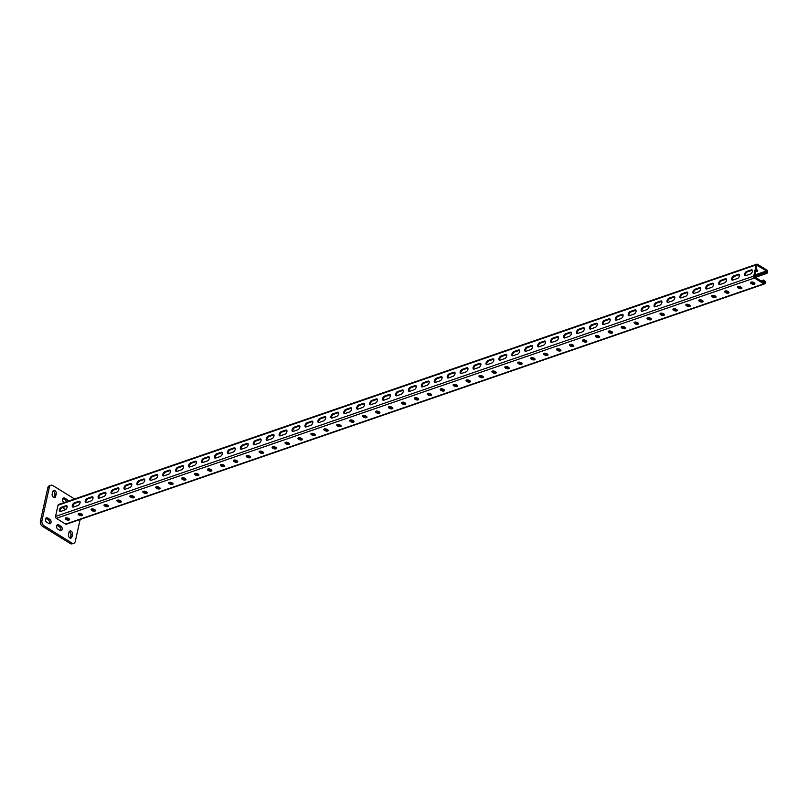 <?xml version="1.0" encoding="UTF-8"?>
<svg xmlns="http://www.w3.org/2000/svg" width="808" height="808" viewBox="0 0 808 808"><rect width="100%" height="100%" fill="white"/><g stroke="black" fill="none" stroke-linecap="round" stroke-linejoin="round"><path stroke-width="1.21" d="M69.751 537.896A2.414 1.707 71 0 0 71.003 538.088A2.414 1.707 71 0 0 71.952 536.876L72.508 534.371A2.414 1.707 71 0 0 71.912 531.836A2.414 1.707 71 0 0 69.983 531.008A2.414 1.707 71 0 0 69.033 532.22L68.478 534.724A2.414 1.707 71 0 0 69.751 537.896M70.124 538.077A2.414 1.707 71 0 0 70.397 537.411L70.953 534.906A2.414 1.707 71 0 0 69.306 531.553M53.449 497.334A2.414 1.707 71 0 0 54.702 497.536A2.414 1.707 71 0 0 55.651 496.324L56.206 493.809A2.414 1.707 71 0 0 55.611 491.274A2.414 1.707 71 0 0 53.681 490.446A2.414 1.707 71 0 0 52.732 491.658L52.177 494.173A2.414 1.707 71 0 0 53.449 497.334M53.823 497.516A2.414 1.707 71 0 0 54.096 496.859L54.651 494.344A2.414 1.707 71 0 0 53.005 490.991M74.568 498.99L52.894 485.568A3.868 2.737 71 0 0 50.894 485.265A3.868 2.737 71 0 0 49.369 487.194L41.955 520.675A3.868 2.737 71 0 0 43.985 525.745L71.791 542.966A3.868 2.737 71 0 0 73.791 543.279A3.868 2.737 71 0 0 75.306 541.34L80.154 519.473M81.184 514.847L81.396 513.898M43.985 525.745L42.44 526.281L70.235 543.501L71.791 542.966M49.369 487.194L47.824 487.729L40.4 521.21L41.955 520.675M60.327 530.583A2.414 1.707 71 0 0 59.327 526.745L57.247 525.452A2.414 1.707 71 0 0 56.863 525.271M49.207 523.695A2.414 1.707 71 0 0 48.207 519.857L46.127 518.564A2.414 1.707 71 0 0 45.743 518.393M66.498 501.768A2.414 1.707 71 0 0 65.266 499.96L63.175 498.677A2.414 1.707 71 0 0 62.802 498.496M73.791 543.279L72.235 543.804A3.868 2.737 -109 0 1 70.235 543.501M42.44 526.281A3.868 2.737 -109 0 1 40.4 521.21M47.824 487.729A3.868 2.737 -109 0 1 49.339 485.8L50.894 485.265M59.954 530.401A2.414 1.707 71 0 0 61.206 530.593A2.414 1.707 71 0 0 62.206 528.584A2.414 1.707 71 0 0 60.883 526.21L58.792 524.917A2.414 1.707 71 0 0 57.54 524.725A2.414 1.707 71 0 0 56.54 526.735A2.414 1.707 71 0 0 57.863 529.109L59.954 530.401M48.834 523.513A2.414 1.707 71 0 0 50.086 523.705A2.414 1.707 71 0 0 51.086 521.695A2.414 1.707 71 0 0 49.763 519.322L47.672 518.039A2.414 1.707 71 0 0 46.42 517.837A2.414 1.707 71 0 0 45.42 519.847A2.414 1.707 71 0 0 46.743 522.221L48.834 523.513M68.054 501.233A2.414 1.707 71 0 0 66.822 499.435L64.731 498.142A2.414 1.707 71 0 0 63.479 497.95A2.414 1.707 71 0 0 62.479 499.95A2.414 1.707 71 0 0 63.802 502.324L64.196 502.566M763.227 281.103L763.59 280.063L764.499 280.618A1.454 1.03 71 0 1 765.267 282.527L765.115 283.194A1.454 1.03 71 0 1 763.792 283.8L754.48 278.033A1.454 1.03 71 0 1 753.712 276.134L756.207 264.913A1.454 1.03 -109 0 1 757.52 264.307L766.832 270.074A1.454 1.03 -109 0 1 767.6 271.973L767.449 272.649A1.454 1.03 -109 0 1 766.135 273.256L765.226 272.7L765.408 271.862L766.57 272.458L766.651 270.912L756.894 265.347L754.409 276.558L763.974 282.962L764.307 281.457L763.409 280.901L761.702 281.558M68.599 519.302L69.417 519.019M81.578 514.797L82.345 514.575M94.506 510.353L95.283 510.121M107.434 505.899L108.211 505.667M120.362 501.445L121.139 501.223M133.3 497.001L134.067 496.769M146.228 492.547L146.995 492.325M159.156 488.103L159.923 487.87M172.084 483.649L172.851 483.416M185.012 479.195L185.779 478.972M625.352 327.644L624.453 327.947M612.424 332.088L611.525 332.401M599.496 336.542L598.597 336.855M586.568 340.996L585.669 341.299M573.64 345.44L572.741 345.753M560.702 349.894L559.803 350.197M547.774 354.338L546.875 354.651M534.846 358.792L533.947 359.106M521.918 363.246L521.019 363.549M508.99 367.691L508.091 368.004M496.061 372.145L495.163 372.448M483.134 376.589L482.235 376.902M470.206 381.043L469.307 381.356M457.267 385.497L456.379 385.8M444.339 389.941L443.441 390.254M431.411 394.395L430.512 394.698M418.483 398.839L417.584 399.152M405.555 403.293L404.656 403.606M392.627 407.747L391.729 408.05M379.699 412.191L378.8 412.504M366.771 416.645L365.873 416.948M353.833 421.089L352.945 421.402M340.905 425.543L340.006 425.856M327.977 429.997L327.078 430.3M315.049 434.441L314.15 434.755M302.121 438.896L301.222 439.199M289.193 443.339L288.294 443.653M276.265 447.794L275.366 448.097M263.337 452.238L262.438 452.551M250.409 456.692L249.51 457.005M237.471 461.146L236.572 461.449M224.543 465.59L223.644 465.903M211.615 470.044L210.716 470.347M198.687 474.488L197.788 474.801M637.532 323.452L638.31 323.22M650.46 318.998L651.238 318.766M663.388 314.544L664.166 314.322M676.326 310.1L677.094 309.868M689.254 305.646L690.022 305.424M702.182 301.202L702.95 300.97M715.11 296.748L715.878 296.516M728.038 292.304L728.806 292.072M740.966 287.85L741.744 287.618M753.894 283.396L754.672 283.174M763.419 280.265L760.904 281.063M67.064 506.091A2.414 1.293 -58.2 0 0 66.67 506.161L65.973 505.727L61.448 507.283A2.414 1.293 -58.2 0 0 59.57 509.313A2.414 1.293 -58.2 0 0 59.711 511.434A2.414 1.293 -58.2 0 0 60.519 511.474L65.044 509.919A2.414 1.293 -58.2 0 0 66.923 507.889A2.414 1.293 -58.2 0 0 66.781 505.768A2.414 1.293 -58.2 0 0 65.973 505.727M60.125 511.545A2.414 1.293 -58.2 0 1 60.428 509.404A2.414 1.293 -58.2 0 1 62.145 507.717L66.67 506.161M79.992 501.637A2.414 1.293 -58.2 0 0 79.598 501.707L78.901 501.283L74.376 502.839A2.414 1.293 -58.2 0 0 72.498 504.869A2.414 1.293 -58.2 0 0 72.639 506.98A2.414 1.293 -58.2 0 0 73.447 507.02L77.972 505.465A2.414 1.293 -58.2 0 0 79.851 503.435A2.414 1.293 -58.2 0 0 79.709 501.314A2.414 1.293 -58.2 0 0 78.901 501.283M73.053 507.091A2.414 1.293 -58.2 0 1 73.356 504.95A2.414 1.293 -58.2 0 1 75.073 503.263L79.598 501.707M390.294 394.839A2.414 1.293 -58.2 0 0 389.9 394.91L389.204 394.476L384.679 396.041A2.414 1.293 -58.2 0 0 382.8 398.061A2.414 1.293 -58.2 0 0 382.941 400.182A2.414 1.293 -58.2 0 0 383.75 400.223L388.274 398.667A2.414 1.293 -58.2 0 0 390.153 396.637A2.414 1.293 -58.2 0 0 390.011 394.516A2.414 1.293 -58.2 0 0 389.204 394.476M383.356 400.293A2.414 1.293 -58.2 0 1 383.659 398.152A2.414 1.293 -58.2 0 1 385.376 396.465L389.9 394.91M403.222 390.385A2.414 1.293 -58.2 0 0 402.828 390.456L402.131 390.032L397.607 391.587A2.414 1.293 -58.2 0 0 395.728 393.617A2.414 1.293 -58.2 0 0 395.87 395.738A2.414 1.293 -58.2 0 0 396.678 395.769L401.202 394.213A2.414 1.293 -58.2 0 0 403.081 392.183A2.414 1.293 -58.2 0 0 402.94 390.062A2.414 1.293 -58.2 0 0 402.131 390.032M396.284 395.839A2.414 1.293 -58.2 0 1 396.587 393.698A2.414 1.293 -58.2 0 1 398.304 392.021L402.828 390.456M377.366 399.283A2.414 1.293 -58.2 0 0 376.972 399.364L376.276 398.93L371.751 400.485A2.414 1.293 -58.2 0 0 369.872 402.515A2.414 1.293 -58.2 0 0 370.014 404.636A2.414 1.293 -58.2 0 0 370.821 404.667L375.346 403.111A2.414 1.293 -58.2 0 0 377.225 401.081A2.414 1.293 -58.2 0 0 377.084 398.97A2.414 1.293 -58.2 0 0 376.276 398.93M370.428 404.747A2.414 1.293 -58.2 0 1 370.731 402.596A2.414 1.293 -58.2 0 1 372.448 400.919L376.972 399.364M364.438 403.737A2.414 1.293 -58.2 0 0 364.044 403.808L363.348 403.384L358.823 404.939A2.414 1.293 -58.2 0 0 356.944 406.959A2.414 1.293 -58.2 0 0 357.086 409.08A2.414 1.293 -58.2 0 0 357.894 409.121L362.418 407.565A2.414 1.293 -58.2 0 0 364.297 405.535A2.414 1.293 -58.2 0 0 364.156 403.414A2.414 1.293 -58.2 0 0 363.348 403.384M357.5 409.191A2.414 1.293 -58.2 0 1 357.803 407.05A2.414 1.293 -58.2 0 1 359.52 405.364L364.044 403.808M351.51 408.191A2.414 1.293 -58.2 0 0 351.106 408.262L350.419 407.828L345.895 409.383A2.414 1.293 -58.2 0 0 344.006 411.413A2.414 1.293 -58.2 0 0 344.158 413.534A2.414 1.293 -58.2 0 0 344.966 413.575L349.49 412.009A2.414 1.293 -58.2 0 0 351.369 409.989A2.414 1.293 -58.2 0 0 351.228 407.868A2.414 1.293 -58.2 0 0 350.419 407.828M344.561 413.646A2.414 1.293 -58.2 0 1 344.864 411.494A2.414 1.293 -58.2 0 1 346.582 409.818L351.106 408.262M338.582 412.636A2.414 1.293 -58.2 0 0 338.178 412.706L337.491 412.282L332.957 413.837A2.414 1.293 -58.2 0 0 331.078 415.868A2.414 1.293 -58.2 0 0 331.219 417.989A2.414 1.293 -58.2 0 0 332.038 418.019L336.562 416.463A2.414 1.293 -58.2 0 0 338.441 414.433A2.414 1.293 -58.2 0 0 338.299 412.312A2.414 1.293 -58.2 0 0 337.491 412.282M331.634 418.089A2.414 1.293 -58.2 0 1 331.936 415.948A2.414 1.293 -58.2 0 1 333.654 414.272L338.178 412.706M325.644 417.09A2.414 1.293 -58.2 0 0 325.25 417.16L324.553 416.726L320.029 418.281A2.414 1.293 -58.2 0 0 318.15 420.311A2.414 1.293 -58.2 0 0 318.291 422.433A2.414 1.293 -58.2 0 0 319.099 422.473L323.634 420.918A2.414 1.293 -58.2 0 0 325.513 418.887A2.414 1.293 -58.2 0 0 325.371 416.766A2.414 1.293 -58.2 0 0 324.553 416.726M318.706 422.544A2.414 1.293 -58.2 0 1 319.009 420.402A2.414 1.293 -58.2 0 1 320.726 418.716L325.25 417.16M312.716 421.534A2.414 1.293 -58.2 0 0 312.322 421.604L311.625 421.18L307.101 422.736A2.414 1.293 -58.2 0 0 305.222 424.766A2.414 1.293 -58.2 0 0 305.363 426.887A2.414 1.293 -58.2 0 0 306.171 426.917L310.696 425.361A2.414 1.293 -58.2 0 0 312.585 423.331A2.414 1.293 -58.2 0 0 312.433 421.221A2.414 1.293 -58.2 0 0 311.625 421.18M305.777 426.998A2.414 1.293 -58.2 0 1 306.081 424.846A2.414 1.293 -58.2 0 1 307.798 423.17L312.322 421.604M299.788 425.988A2.414 1.293 -58.2 0 0 299.394 426.058L298.697 425.624L294.173 427.19A2.414 1.293 -58.2 0 0 292.294 429.21A2.414 1.293 -58.2 0 0 292.435 431.331A2.414 1.293 -58.2 0 0 293.243 431.371L297.768 429.816A2.414 1.293 -58.2 0 0 299.647 427.786A2.414 1.293 -58.2 0 0 299.505 425.664A2.414 1.293 -58.2 0 0 298.697 425.624M292.849 431.442A2.414 1.293 -58.2 0 1 293.152 429.3A2.414 1.293 -58.2 0 1 294.87 427.614L299.394 426.058M286.86 430.432A2.414 1.293 -58.2 0 0 286.466 430.512L285.769 430.078L281.245 431.634A2.414 1.293 -58.2 0 0 279.366 433.664A2.414 1.293 -58.2 0 0 279.507 435.785A2.414 1.293 -58.2 0 0 280.315 435.825L284.84 434.26A2.414 1.293 -58.2 0 0 286.719 432.24A2.414 1.293 -58.2 0 0 286.577 430.119A2.414 1.293 -58.2 0 0 285.769 430.078M279.921 435.896A2.414 1.293 -58.2 0 1 280.224 433.745A2.414 1.293 -58.2 0 1 281.941 432.068L286.466 430.512M273.932 434.886A2.414 1.293 -58.2 0 0 273.538 434.957L272.841 434.532L268.317 436.088A2.414 1.293 -58.2 0 0 266.438 438.118A2.414 1.293 -58.2 0 0 266.579 440.239A2.414 1.293 -58.2 0 0 267.387 440.269L271.912 438.714A2.414 1.293 -58.2 0 0 273.791 436.684A2.414 1.293 -58.2 0 0 273.649 434.563A2.414 1.293 -58.2 0 0 272.841 434.532M266.994 440.34A2.414 1.293 -58.2 0 1 267.296 438.199A2.414 1.293 -58.2 0 1 269.014 436.512L273.538 434.957M261.004 439.34A2.414 1.293 -58.2 0 0 260.61 439.411L259.913 438.976L255.389 440.532A2.414 1.293 -58.2 0 0 253.51 442.562A2.414 1.293 -58.2 0 0 253.651 444.683A2.414 1.293 -58.2 0 0 254.459 444.723L258.984 443.168A2.414 1.293 -58.2 0 0 260.863 441.138A2.414 1.293 -58.2 0 0 260.721 439.017A2.414 1.293 -58.2 0 0 259.913 438.976M254.066 444.794A2.414 1.293 -58.2 0 1 254.368 442.653A2.414 1.293 -58.2 0 1 256.086 440.966L260.61 439.411M248.076 443.784A2.414 1.293 -58.2 0 0 247.672 443.855L246.985 443.43L242.461 444.986A2.414 1.293 -58.2 0 0 240.572 447.016A2.414 1.293 -58.2 0 0 240.723 449.137A2.414 1.293 -58.2 0 0 241.531 449.167L246.056 447.612A2.414 1.293 -58.2 0 0 247.935 445.582A2.414 1.293 -58.2 0 0 247.793 443.471A2.414 1.293 -58.2 0 0 246.985 443.43M241.137 449.248A2.414 1.293 -58.2 0 1 241.43 447.097A2.414 1.293 -58.2 0 1 243.147 445.42L247.672 443.855M235.148 448.238A2.414 1.293 -58.2 0 0 234.744 448.309L234.057 447.874L229.523 449.44A2.414 1.293 -58.2 0 0 227.644 451.46A2.414 1.293 -58.2 0 0 227.795 453.581A2.414 1.293 -58.2 0 0 228.603 453.621L233.128 452.066A2.414 1.293 -58.2 0 0 235.007 450.036A2.414 1.293 -58.2 0 0 234.865 447.915A2.414 1.293 -58.2 0 0 234.057 447.874M228.199 453.692A2.414 1.293 -58.2 0 1 228.502 451.551A2.414 1.293 -58.2 0 1 230.219 449.864L234.744 448.309M222.21 452.682A2.414 1.293 -58.2 0 0 221.816 452.763L221.119 452.329L216.594 453.884A2.414 1.293 -58.2 0 0 214.716 455.914A2.414 1.293 -58.2 0 0 214.857 458.035A2.414 1.293 -58.2 0 0 215.675 458.075L220.2 456.51A2.414 1.293 -58.2 0 0 222.079 454.49A2.414 1.293 -58.2 0 0 221.937 452.369A2.414 1.293 -58.2 0 0 221.119 452.329M215.271 458.146A2.414 1.293 -58.2 0 1 215.574 455.995A2.414 1.293 -58.2 0 1 217.291 454.318L221.816 452.763M209.282 457.136A2.414 1.293 -58.2 0 0 208.888 457.207L208.191 456.783L203.667 458.338A2.414 1.293 -58.2 0 0 201.788 460.368A2.414 1.293 -58.2 0 0 201.929 462.489A2.414 1.293 -58.2 0 0 202.737 462.519L207.262 460.964A2.414 1.293 -58.2 0 0 209.151 458.934A2.414 1.293 -58.2 0 0 208.999 456.813A2.414 1.293 -58.2 0 0 208.191 456.783M202.343 462.59A2.414 1.293 -58.2 0 1 202.646 460.449A2.414 1.293 -58.2 0 1 204.363 458.762L208.888 457.207M196.354 461.59A2.414 1.293 -58.2 0 0 195.96 461.661L195.263 461.227L190.738 462.782A2.414 1.293 -58.2 0 0 188.86 464.812A2.414 1.293 -58.2 0 0 189.001 466.933A2.414 1.293 -58.2 0 0 189.809 466.974L194.334 465.418A2.414 1.293 -58.2 0 0 196.213 463.388A2.414 1.293 -58.2 0 0 196.071 461.267A2.414 1.293 -58.2 0 0 195.263 461.227M189.415 467.044A2.414 1.293 -58.2 0 1 189.718 464.903A2.414 1.293 -58.2 0 1 191.435 463.216L195.96 461.661M183.426 466.034A2.414 1.293 -58.2 0 0 183.032 466.105L182.335 465.681L177.811 467.236A2.414 1.293 -58.2 0 0 175.932 469.266A2.414 1.293 -58.2 0 0 176.073 471.387A2.414 1.293 -58.2 0 0 176.881 471.418L181.406 469.862A2.414 1.293 -58.2 0 0 183.285 467.832A2.414 1.293 -58.2 0 0 183.143 465.711A2.414 1.293 -58.2 0 0 182.335 465.681M176.487 471.498A2.414 1.293 -58.2 0 1 176.79 469.347A2.414 1.293 -58.2 0 1 178.507 467.67L183.032 466.105M170.498 470.488A2.414 1.293 -58.2 0 0 170.104 470.559L169.407 470.125L164.882 471.69A2.414 1.293 -58.2 0 0 163.004 473.71A2.414 1.293 -58.2 0 0 163.145 475.831A2.414 1.293 -58.2 0 0 163.953 475.872L168.478 474.316A2.414 1.293 -58.2 0 0 170.357 472.286A2.414 1.293 -58.2 0 0 170.215 470.165A2.414 1.293 -58.2 0 0 169.407 470.125M163.559 475.942A2.414 1.293 -58.2 0 1 163.862 473.801A2.414 1.293 -58.2 0 1 165.579 472.114L170.104 470.559M157.57 474.932A2.414 1.293 -58.2 0 0 157.176 475.013L156.479 474.579L151.954 476.134A2.414 1.293 -58.2 0 0 150.076 478.164A2.414 1.293 -58.2 0 0 150.217 480.285A2.414 1.293 -58.2 0 0 151.025 480.326L155.55 478.76A2.414 1.293 -58.2 0 0 157.429 476.74A2.414 1.293 -58.2 0 0 157.287 474.619A2.414 1.293 -58.2 0 0 156.479 474.579M150.631 480.396A2.414 1.293 -58.2 0 1 150.934 478.245A2.414 1.293 -58.2 0 1 152.651 476.569L157.176 475.013M144.642 479.386A2.414 1.293 -58.2 0 0 144.248 479.457L143.551 479.033L139.026 480.588A2.414 1.293 -58.2 0 0 137.148 482.618A2.414 1.293 -58.2 0 0 137.289 484.729A2.414 1.293 -58.2 0 0 138.097 484.77L142.622 483.214A2.414 1.293 -58.2 0 0 144.501 481.184A2.414 1.293 -58.2 0 0 144.359 479.063A2.414 1.293 -58.2 0 0 143.551 479.033M137.703 484.84A2.414 1.293 -58.2 0 1 138.006 482.699A2.414 1.293 -58.2 0 1 139.713 481.012L144.248 479.457M131.714 483.841A2.414 1.293 -58.2 0 0 131.31 483.911L130.623 483.477L126.099 485.032A2.414 1.293 -58.2 0 0 124.21 487.062A2.414 1.293 -58.2 0 0 124.361 489.183A2.414 1.293 -58.2 0 0 125.169 489.224L129.694 487.668A2.414 1.293 -58.2 0 0 131.573 485.638A2.414 1.293 -58.2 0 0 131.431 483.517A2.414 1.293 -58.2 0 0 130.623 483.477M124.765 489.294A2.414 1.293 -58.2 0 1 125.068 487.153A2.414 1.293 -58.2 0 1 126.785 485.467L131.31 483.911M118.786 488.284A2.414 1.293 -58.2 0 0 118.382 488.355L117.685 487.931L113.16 489.486A2.414 1.293 -58.2 0 0 111.282 491.517A2.414 1.293 -58.2 0 0 111.423 493.637A2.414 1.293 -58.2 0 0 112.241 493.668L116.766 492.112A2.414 1.293 -58.2 0 0 118.645 490.082A2.414 1.293 -58.2 0 0 118.503 487.961A2.414 1.293 -58.2 0 0 117.685 487.931M111.837 493.749A2.414 1.293 -58.2 0 1 112.14 491.597A2.414 1.293 -58.2 0 1 113.857 489.921L118.382 488.355M105.848 492.739A2.414 1.293 -58.2 0 0 105.454 492.809L104.757 492.375L100.232 493.941A2.414 1.293 -58.2 0 0 98.354 495.961A2.414 1.293 -58.2 0 0 98.495 498.082A2.414 1.293 -58.2 0 0 99.303 498.122L103.828 496.566A2.414 1.293 -58.2 0 0 105.717 494.536A2.414 1.293 -58.2 0 0 105.565 492.415A2.414 1.293 -58.2 0 0 104.757 492.375M98.909 498.193A2.414 1.293 -58.2 0 1 99.212 496.051A2.414 1.293 -58.2 0 1 100.929 494.365L105.454 492.809M92.92 497.183A2.414 1.293 -58.2 0 0 92.526 497.263L91.829 496.829L87.304 498.385A2.414 1.293 -58.2 0 0 85.426 500.415A2.414 1.293 -58.2 0 0 85.567 502.536A2.414 1.293 -58.2 0 0 86.375 502.576L90.9 501.011A2.414 1.293 -58.2 0 0 92.789 498.99A2.414 1.293 -58.2 0 0 92.637 496.87A2.414 1.293 -58.2 0 0 91.829 496.829M85.981 502.647A2.414 1.293 -58.2 0 1 86.284 500.495A2.414 1.293 -58.2 0 1 88.001 498.819L92.526 497.263M745.37 275.69A2.414 1.293 121.8 0 1 745.673 273.548A2.414 1.293 121.8 0 1 747.39 271.872L746.693 271.438L751.218 269.882A2.414 1.293 121.8 0 1 752.026 269.912A2.414 1.293 121.8 0 1 752.177 272.033A2.414 1.293 121.8 0 1 750.289 274.064L745.764 275.619A2.414 1.293 121.8 0 1 744.956 275.589A2.414 1.293 121.8 0 1 744.814 273.468A2.414 1.293 121.8 0 1 746.693 271.438M747.39 271.872L751.915 270.306A2.414 1.293 121.8 0 1 752.309 270.236M732.442 280.144A2.414 1.293 121.8 0 1 732.745 278.002A2.414 1.293 121.8 0 1 734.462 276.316L733.765 275.881L738.29 274.326A2.414 1.293 121.8 0 1 739.098 274.366A2.414 1.293 121.8 0 1 739.249 276.488A2.414 1.293 121.8 0 1 737.361 278.518L732.836 280.073A2.414 1.293 121.8 0 1 732.028 280.033A2.414 1.293 121.8 0 1 731.886 277.912A2.414 1.293 121.8 0 1 733.765 275.881M734.462 276.316L738.987 274.76A2.414 1.293 121.8 0 1 739.381 274.69M422.14 386.941A2.414 1.293 121.8 0 1 422.443 384.8A2.414 1.293 121.8 0 1 424.16 383.113L423.463 382.689L427.988 381.134A2.414 1.293 121.8 0 1 428.796 381.164A2.414 1.293 121.8 0 1 428.947 383.285A2.414 1.293 121.8 0 1 427.058 385.315L422.534 386.87A2.414 1.293 121.8 0 1 421.726 386.83A2.414 1.293 121.8 0 1 421.584 384.719A2.414 1.293 121.8 0 1 423.463 382.689M424.16 383.113L428.684 381.558A2.414 1.293 121.8 0 1 429.078 381.487M409.212 391.395A2.414 1.293 121.8 0 1 409.515 389.244A2.414 1.293 121.8 0 1 411.232 387.567L410.535 387.133L415.06 385.578A2.414 1.293 121.8 0 1 415.868 385.618A2.414 1.293 121.8 0 1 416.019 387.739A2.414 1.293 121.8 0 1 414.13 389.759L409.606 391.325A2.414 1.293 121.8 0 1 408.798 391.284A2.414 1.293 121.8 0 1 408.656 389.163A2.414 1.293 121.8 0 1 410.535 387.133M411.232 387.567L415.756 386.012A2.414 1.293 121.8 0 1 416.15 385.941M435.068 382.497A2.414 1.293 121.8 0 1 435.371 380.346A2.414 1.293 121.8 0 1 437.088 378.669L436.391 378.235L440.916 376.68A2.414 1.293 121.8 0 1 441.734 376.72A2.414 1.293 121.8 0 1 441.875 378.841A2.414 1.293 121.8 0 1 439.996 380.861L435.472 382.416A2.414 1.293 121.8 0 1 434.654 382.386A2.414 1.293 121.8 0 1 434.512 380.265A2.414 1.293 121.8 0 1 436.391 378.235M437.088 378.669L441.612 377.114A2.414 1.293 121.8 0 1 442.016 377.033M447.996 378.043A2.414 1.293 121.8 0 1 448.299 375.902A2.414 1.293 121.8 0 1 450.016 374.215L449.329 373.791L453.854 372.225A2.414 1.293 121.8 0 1 454.662 372.266A2.414 1.293 121.8 0 1 454.803 374.387A2.414 1.293 121.8 0 1 452.924 376.417L448.4 377.972A2.414 1.293 121.8 0 1 447.592 377.932A2.414 1.293 121.8 0 1 447.44 375.811A2.414 1.293 121.8 0 1 449.329 373.791M450.016 374.215L454.54 372.66A2.414 1.293 121.8 0 1 454.944 372.589M460.934 373.589A2.414 1.293 121.8 0 1 461.237 371.448A2.414 1.293 121.8 0 1 462.944 369.771L462.257 369.337L466.782 367.781A2.414 1.293 121.8 0 1 467.59 367.812A2.414 1.293 121.8 0 1 467.731 369.933A2.414 1.293 121.8 0 1 465.852 371.963L461.328 373.518A2.414 1.293 121.8 0 1 460.52 373.488A2.414 1.293 121.8 0 1 460.378 371.367A2.414 1.293 121.8 0 1 462.257 369.337M462.944 369.771L467.479 368.206A2.414 1.293 121.8 0 1 467.872 368.135M473.862 369.145A2.414 1.293 121.8 0 1 474.165 366.994A2.414 1.293 121.8 0 1 475.882 365.317L475.185 364.883L479.71 363.327A2.414 1.293 121.8 0 1 480.518 363.368A2.414 1.293 121.8 0 1 480.659 365.489A2.414 1.293 121.8 0 1 478.78 367.509L474.256 369.074A2.414 1.293 121.8 0 1 473.448 369.034A2.414 1.293 121.8 0 1 473.306 366.913A2.414 1.293 121.8 0 1 475.185 364.883M475.882 365.317L480.406 363.762A2.414 1.293 121.8 0 1 480.8 363.691M486.79 364.691A2.414 1.293 121.8 0 1 487.093 362.55A2.414 1.293 121.8 0 1 488.81 360.863L488.113 360.439L492.638 358.883A2.414 1.293 121.8 0 1 493.446 358.914A2.414 1.293 121.8 0 1 493.587 361.035A2.414 1.293 121.8 0 1 491.708 363.065L487.184 364.62A2.414 1.293 121.8 0 1 486.376 364.58A2.414 1.293 121.8 0 1 486.234 362.469A2.414 1.293 121.8 0 1 488.113 360.439M488.81 360.863L493.334 359.308A2.414 1.293 121.8 0 1 493.728 359.237M499.718 360.247A2.414 1.293 121.8 0 1 500.021 358.096A2.414 1.293 121.8 0 1 501.738 356.419L501.041 355.985L505.566 354.429A2.414 1.293 121.8 0 1 506.374 354.47A2.414 1.293 121.8 0 1 506.515 356.591A2.414 1.293 121.8 0 1 504.636 358.611L500.112 360.176A2.414 1.293 121.8 0 1 499.304 360.136A2.414 1.293 121.8 0 1 499.162 358.015A2.414 1.293 121.8 0 1 501.041 355.985M501.738 356.419L506.262 354.864A2.414 1.293 121.8 0 1 506.656 354.783M512.646 355.793A2.414 1.293 121.8 0 1 512.949 353.651A2.414 1.293 121.8 0 1 514.666 351.965L513.969 351.541L518.494 349.975A2.414 1.293 121.8 0 1 519.302 350.016A2.414 1.293 121.8 0 1 519.443 352.136A2.414 1.293 121.8 0 1 517.564 354.167L513.04 355.722A2.414 1.293 121.8 0 1 512.232 355.682A2.414 1.293 121.8 0 1 512.09 353.561A2.414 1.293 121.8 0 1 513.969 351.541M514.666 351.965L519.19 350.409A2.414 1.293 121.8 0 1 519.584 350.339M525.574 351.349A2.414 1.293 121.8 0 1 525.877 349.197A2.414 1.293 121.8 0 1 527.594 347.521L526.897 347.087L531.422 345.531A2.414 1.293 121.8 0 1 532.23 345.561A2.414 1.293 121.8 0 1 532.381 347.682A2.414 1.293 121.8 0 1 530.492 349.712L525.968 351.268A2.414 1.293 121.8 0 1 525.16 351.238A2.414 1.293 121.8 0 1 525.018 349.117A2.414 1.293 121.8 0 1 526.897 347.087M527.594 347.521L532.119 345.955A2.414 1.293 121.8 0 1 532.512 345.885M538.502 346.895A2.414 1.293 121.8 0 1 538.805 344.753A2.414 1.293 121.8 0 1 540.522 343.067L539.825 342.632L544.35 341.077A2.414 1.293 121.8 0 1 545.168 341.117A2.414 1.293 121.8 0 1 545.309 343.238A2.414 1.293 121.8 0 1 543.43 345.269L538.906 346.824A2.414 1.293 121.8 0 1 538.088 346.784A2.414 1.293 121.8 0 1 537.946 344.663A2.414 1.293 121.8 0 1 539.825 342.632M540.522 343.067L545.047 341.511A2.414 1.293 121.8 0 1 545.44 341.441M551.43 342.441A2.414 1.293 121.8 0 1 551.733 340.299A2.414 1.293 121.8 0 1 553.45 338.613L552.763 338.188L557.288 336.633A2.414 1.293 121.8 0 1 558.096 336.663A2.414 1.293 121.8 0 1 558.237 338.784A2.414 1.293 121.8 0 1 556.359 340.814L551.834 342.37A2.414 1.293 121.8 0 1 551.026 342.329A2.414 1.293 121.8 0 1 550.874 340.219A2.414 1.293 121.8 0 1 552.763 338.188M553.45 338.613L557.975 337.057A2.414 1.293 121.8 0 1 558.379 336.986M564.368 337.996A2.414 1.293 121.8 0 1 564.661 335.845A2.414 1.293 121.8 0 1 566.378 334.169L565.691 333.734L570.216 332.179A2.414 1.293 121.8 0 1 571.024 332.219A2.414 1.293 121.8 0 1 571.165 334.34A2.414 1.293 121.8 0 1 569.286 336.36L564.762 337.926A2.414 1.293 121.8 0 1 563.954 337.885A2.414 1.293 121.8 0 1 563.802 335.764A2.414 1.293 121.8 0 1 565.691 333.734M566.378 334.169L570.903 332.613A2.414 1.293 121.8 0 1 571.307 332.532M577.296 333.542A2.414 1.293 121.8 0 1 577.599 331.401A2.414 1.293 121.8 0 1 579.316 329.714L578.619 329.29L583.144 327.725A2.414 1.293 121.8 0 1 583.952 327.765A2.414 1.293 121.8 0 1 584.093 329.886A2.414 1.293 121.8 0 1 582.215 331.916L577.69 333.472A2.414 1.293 121.8 0 1 576.882 333.431A2.414 1.293 121.8 0 1 576.74 331.31A2.414 1.293 121.8 0 1 578.619 329.29M579.316 329.714L583.841 328.159A2.414 1.293 121.8 0 1 584.235 328.088M590.224 329.098A2.414 1.293 121.8 0 1 590.527 326.947A2.414 1.293 121.8 0 1 592.244 325.271L591.547 324.836L596.072 323.281A2.414 1.293 121.8 0 1 596.88 323.311A2.414 1.293 121.8 0 1 597.021 325.432A2.414 1.293 121.8 0 1 595.143 327.462L590.618 329.018A2.414 1.293 121.8 0 1 589.81 328.987A2.414 1.293 121.8 0 1 589.668 326.866A2.414 1.293 121.8 0 1 591.547 324.836M592.244 325.271L596.769 323.705A2.414 1.293 121.8 0 1 597.163 323.634M603.152 324.644A2.414 1.293 121.8 0 1 603.455 322.503A2.414 1.293 121.8 0 1 605.172 320.816L604.475 320.382L609 318.827A2.414 1.293 121.8 0 1 609.808 318.867A2.414 1.293 121.8 0 1 609.949 320.988A2.414 1.293 121.8 0 1 608.07 323.018L603.546 324.574A2.414 1.293 121.8 0 1 602.738 324.533A2.414 1.293 121.8 0 1 602.596 322.412A2.414 1.293 121.8 0 1 604.475 320.382M605.172 320.816L609.697 319.261A2.414 1.293 121.8 0 1 610.09 319.19M616.08 320.19A2.414 1.293 121.8 0 1 616.383 318.049A2.414 1.293 121.8 0 1 618.1 316.362L617.403 315.938L621.928 314.383A2.414 1.293 121.8 0 1 622.736 314.413A2.414 1.293 121.8 0 1 622.877 316.534A2.414 1.293 121.8 0 1 620.999 318.564L616.474 320.12A2.414 1.293 121.8 0 1 615.666 320.089A2.414 1.293 121.8 0 1 615.524 317.968A2.414 1.293 121.8 0 1 617.403 315.938M618.1 316.362L622.625 314.807A2.414 1.293 121.8 0 1 623.019 314.736M629.008 315.746A2.414 1.293 121.8 0 1 629.311 313.595A2.414 1.293 121.8 0 1 631.028 311.918L630.331 311.484L634.856 309.929A2.414 1.293 121.8 0 1 635.664 309.969A2.414 1.293 121.8 0 1 635.815 312.09A2.414 1.293 121.8 0 1 633.927 314.11L629.402 315.675A2.414 1.293 121.8 0 1 628.594 315.635A2.414 1.293 121.8 0 1 628.452 313.514A2.414 1.293 121.8 0 1 630.331 311.484M631.028 311.918L635.553 310.363A2.414 1.293 121.8 0 1 635.947 310.282M641.936 311.292A2.414 1.293 121.8 0 1 642.239 309.151A2.414 1.293 121.8 0 1 643.956 307.464L643.259 307.04L647.784 305.474A2.414 1.293 121.8 0 1 648.602 305.515A2.414 1.293 121.8 0 1 648.743 307.636A2.414 1.293 121.8 0 1 646.865 309.666L642.33 311.221A2.414 1.293 121.8 0 1 641.522 311.181A2.414 1.293 121.8 0 1 641.38 309.06A2.414 1.293 121.8 0 1 643.259 307.04M643.956 307.464L648.481 305.909A2.414 1.293 121.8 0 1 648.875 305.838M654.864 306.848A2.414 1.293 121.8 0 1 655.167 304.697A2.414 1.293 121.8 0 1 656.884 303.02L656.187 302.586L660.722 301.031A2.414 1.293 121.8 0 1 661.53 301.061A2.414 1.293 121.8 0 1 661.671 303.182A2.414 1.293 121.8 0 1 659.793 305.212L655.268 306.767A2.414 1.293 121.8 0 1 654.45 306.737A2.414 1.293 121.8 0 1 654.308 304.616A2.414 1.293 121.8 0 1 656.187 302.586M656.884 303.02L661.409 301.455A2.414 1.293 121.8 0 1 661.813 301.384M667.792 302.394A2.414 1.293 121.8 0 1 668.095 300.253A2.414 1.293 121.8 0 1 669.812 298.566L669.125 298.132L673.65 296.576A2.414 1.293 121.8 0 1 674.458 296.617A2.414 1.293 121.8 0 1 674.599 298.738A2.414 1.293 121.8 0 1 672.721 300.768L668.196 302.323A2.414 1.293 121.8 0 1 667.388 302.283A2.414 1.293 121.8 0 1 667.236 300.162A2.414 1.293 121.8 0 1 669.125 298.132M669.812 298.566L674.337 297.011A2.414 1.293 121.8 0 1 674.741 296.94M680.73 297.94A2.414 1.293 121.8 0 1 681.033 295.799A2.414 1.293 121.8 0 1 682.75 294.112L682.053 293.688L686.578 292.132A2.414 1.293 121.8 0 1 687.386 292.163A2.414 1.293 121.8 0 1 687.527 294.284A2.414 1.293 121.8 0 1 685.649 296.314L681.124 297.869A2.414 1.293 121.8 0 1 680.316 297.839A2.414 1.293 121.8 0 1 680.174 295.718A2.414 1.293 121.8 0 1 682.053 293.688M682.75 294.112L687.275 292.557A2.414 1.293 121.8 0 1 687.669 292.486M693.658 293.496A2.414 1.293 121.8 0 1 693.961 291.345A2.414 1.293 121.8 0 1 695.678 289.668L694.981 289.234L699.506 287.678A2.414 1.293 121.8 0 1 700.314 287.719A2.414 1.293 121.8 0 1 700.455 289.84A2.414 1.293 121.8 0 1 698.577 291.86L694.052 293.425A2.414 1.293 121.8 0 1 693.244 293.385A2.414 1.293 121.8 0 1 693.102 291.264A2.414 1.293 121.8 0 1 694.981 289.234M695.678 289.668L700.203 288.113A2.414 1.293 121.8 0 1 700.597 288.032M706.586 289.042A2.414 1.293 121.8 0 1 706.889 286.901A2.414 1.293 121.8 0 1 708.606 285.214L707.909 284.79L712.434 283.224A2.414 1.293 121.8 0 1 713.242 283.265A2.414 1.293 121.8 0 1 713.383 285.386A2.414 1.293 121.8 0 1 711.505 287.416L706.98 288.971A2.414 1.293 121.8 0 1 706.172 288.931A2.414 1.293 121.8 0 1 706.03 286.81A2.414 1.293 121.8 0 1 707.909 284.79M708.606 285.214L713.131 283.659A2.414 1.293 121.8 0 1 713.525 283.588M719.514 284.598A2.414 1.293 121.8 0 1 719.817 282.446A2.414 1.293 121.8 0 1 721.534 280.77L720.837 280.336L725.362 278.78A2.414 1.293 121.8 0 1 726.17 278.821A2.414 1.293 121.8 0 1 726.311 280.931A2.414 1.293 121.8 0 1 724.433 282.962L719.908 284.517A2.414 1.293 121.8 0 1 719.1 284.487A2.414 1.293 121.8 0 1 718.958 282.366A2.414 1.293 121.8 0 1 720.837 280.336M721.534 280.77L726.059 279.204A2.414 1.293 121.8 0 1 726.453 279.134M756.207 264.913L58.025 505.222L55.54 516.433A1.454 1.03 71 0 0 56.307 518.332L65.62 524.099A1.454 1.03 71 0 0 66.367 524.22L764.54 283.921M405.646 403.394A2.01 0.929 12.5 0 1 402.647 403.061L402.202 402.778A2.01 0.929 12.5 0 1 401.707 402.354M392.708 407.848A2.01 0.929 12.5 0 1 389.719 407.505L389.274 407.232A2.01 0.929 12.5 0 1 388.779 406.798M379.78 412.302A2.01 0.929 12.5 0 1 376.791 411.959L376.346 411.676A2.01 0.929 12.5 0 1 375.851 411.252M366.852 416.746A2.01 0.929 12.5 0 1 363.863 416.403L363.418 416.13A2.01 0.929 12.5 0 1 362.923 415.696M353.924 421.2A2.01 0.929 12.5 0 1 350.935 420.857L350.48 420.584A2.01 0.929 12.5 0 1 349.995 420.15M340.996 425.644A2.01 0.929 12.5 0 1 337.996 425.311L337.552 425.028A2.01 0.929 12.5 0 1 337.067 424.604M328.068 430.098A2.01 0.929 12.5 0 1 325.069 429.755L324.624 429.482A2.01 0.929 12.5 0 1 324.139 429.048M315.14 434.553A2.01 0.929 12.5 0 1 312.141 434.209L311.696 433.926A2.01 0.929 12.5 0 1 311.201 433.502M302.212 438.996A2.01 0.929 12.5 0 1 299.212 438.653L298.768 438.38A2.01 0.929 12.5 0 1 298.273 437.946M289.274 443.451A2.01 0.929 12.5 0 1 286.284 443.107L285.84 442.834A2.01 0.929 12.5 0 1 285.345 442.4M276.346 447.895A2.01 0.929 12.5 0 1 273.356 447.561L272.912 447.279A2.01 0.929 12.5 0 1 272.417 446.854M263.418 452.349A2.01 0.929 12.5 0 1 260.429 452.005L259.984 451.733A2.01 0.929 12.5 0 1 259.489 451.298M250.49 456.803A2.01 0.929 12.5 0 1 247.501 456.459L247.056 456.177A2.01 0.929 12.5 0 1 246.561 455.752M237.562 461.247A2.01 0.929 12.5 0 1 234.562 460.903L234.118 460.631A2.01 0.929 12.5 0 1 233.633 460.196M224.634 465.701A2.01 0.929 12.5 0 1 221.634 465.358L221.19 465.085A2.01 0.929 12.5 0 1 220.705 464.651M211.706 470.145A2.01 0.929 12.5 0 1 208.706 469.801L208.262 469.529A2.01 0.929 12.5 0 1 207.767 469.105M198.778 474.599A2.01 0.929 12.5 0 1 195.778 474.256L195.334 473.983A2.01 0.929 12.5 0 1 194.839 473.549M185.85 479.053A2.01 0.929 12.5 0 1 182.85 478.71L182.406 478.427A2.01 0.929 12.5 0 1 181.911 478.003M172.912 483.497A2.01 0.929 12.5 0 1 169.922 483.154L169.478 482.881A2.01 0.929 12.5 0 1 168.983 482.447M159.984 487.951A2.01 0.929 12.5 0 1 156.994 487.608L156.55 487.335A2.01 0.929 12.5 0 1 156.055 486.901M147.056 492.395A2.01 0.929 12.5 0 1 144.066 492.052L143.622 491.779A2.01 0.929 12.5 0 1 143.127 491.355M134.128 496.849A2.01 0.929 12.5 0 1 131.128 496.506L130.684 496.233A2.01 0.929 12.5 0 1 130.199 495.799M121.2 501.303A2.01 0.929 12.5 0 1 118.2 500.96L117.756 500.677A2.01 0.929 12.5 0 1 117.271 500.253M108.272 505.747A2.01 0.929 12.5 0 1 105.272 505.404L104.828 505.131A2.01 0.929 12.5 0 1 104.343 504.697M95.344 510.201A2.01 0.929 12.5 0 1 92.344 509.858L91.9 509.585A2.01 0.929 12.5 0 1 91.405 509.151M82.416 514.645A2.01 0.929 12.5 0 1 79.416 514.302L78.972 514.029A2.01 0.929 12.5 0 1 78.477 513.595M69.478 519.1A2.01 0.929 12.5 0 1 66.488 518.756L66.044 518.484A2.01 0.929 12.5 0 1 65.549 518.049M414.635 397.9A2.01 0.929 -167.5 0 0 415.13 398.334L415.575 398.607A2.01 0.929 -167.5 0 0 418.574 398.95M427.573 393.446A2.01 0.929 -167.5 0 0 428.058 393.88L428.503 394.153A2.01 0.929 -167.5 0 0 431.502 394.496M440.501 389.001A2.01 0.929 -167.5 0 0 440.986 389.436L441.431 389.709A2.01 0.929 -167.5 0 0 444.43 390.052M453.429 384.547A2.01 0.929 -167.5 0 0 453.914 384.982L454.359 385.254A2.01 0.929 -167.5 0 0 457.358 385.598M466.357 380.103A2.01 0.929 -167.5 0 0 466.852 380.528L467.297 380.81A2.01 0.929 -167.5 0 0 470.286 381.144M479.285 375.649A2.01 0.929 -167.5 0 0 479.78 376.084L480.225 376.356A2.01 0.929 -167.5 0 0 483.214 376.7M492.213 371.195A2.01 0.929 -167.5 0 0 492.708 371.63L493.153 371.902A2.01 0.929 -167.5 0 0 496.142 372.246M505.141 366.751A2.01 0.929 -167.5 0 0 505.636 367.185L506.081 367.458A2.01 0.929 -167.5 0 0 509.08 367.802M518.069 362.297A2.01 0.929 -167.5 0 0 518.564 362.731L519.009 363.004A2.01 0.929 -167.5 0 0 522.008 363.348M530.997 357.853A2.01 0.929 -167.5 0 0 531.492 358.277L531.937 358.56A2.01 0.929 -167.5 0 0 534.936 358.904M543.935 353.399A2.01 0.929 -167.5 0 0 544.42 353.833L544.865 354.106A2.01 0.929 -167.5 0 0 547.864 354.449M556.864 348.955A2.01 0.929 -167.5 0 0 557.348 349.379L557.793 349.652A2.01 0.929 -167.5 0 0 560.792 349.995M569.791 344.501A2.01 0.929 -167.5 0 0 570.286 344.935L570.731 345.208A2.01 0.929 -167.5 0 0 573.72 345.551M582.72 340.047A2.01 0.929 -167.5 0 0 583.214 340.481L583.659 340.754A2.01 0.929 -167.5 0 0 586.648 341.097M595.648 335.603A2.01 0.929 -167.5 0 0 596.142 336.027L596.587 336.31A2.01 0.929 -167.5 0 0 599.576 336.653M608.575 331.149A2.01 0.929 -167.5 0 0 609.07 331.583L609.515 331.856A2.01 0.929 -167.5 0 0 612.504 332.199M621.504 326.705A2.01 0.929 -167.5 0 0 621.998 327.129L622.443 327.402A2.01 0.929 -167.5 0 0 625.442 327.745M634.432 322.251A2.01 0.929 -167.5 0 0 634.926 322.685L635.371 322.958A2.01 0.929 -167.5 0 0 638.37 323.301M647.37 317.796A2.01 0.929 -167.5 0 0 647.854 318.231L648.299 318.504A2.01 0.929 -167.5 0 0 651.298 318.847M660.298 313.353A2.01 0.929 -167.5 0 0 660.782 313.777L661.227 314.06A2.01 0.929 -167.5 0 0 664.226 314.403M673.226 308.898A2.01 0.929 -167.5 0 0 673.71 309.333L674.165 309.605A2.01 0.929 -167.5 0 0 677.155 309.949M686.154 304.454A2.01 0.929 -167.5 0 0 686.649 304.879L687.093 305.161A2.01 0.929 -167.5 0 0 690.082 305.495M699.082 300A2.01 0.929 -167.5 0 0 699.577 300.435L700.021 300.707A2.01 0.929 -167.5 0 0 703.01 301.051M712.01 295.546A2.01 0.929 -167.5 0 0 712.505 295.981L712.949 296.253A2.01 0.929 -167.5 0 0 715.938 296.597M724.938 291.102A2.01 0.929 -167.5 0 0 725.433 291.526L725.877 291.809A2.01 0.929 -167.5 0 0 728.877 292.153M737.866 286.648A2.01 0.929 -167.5 0 0 738.361 287.082L738.805 287.355A2.01 0.929 -167.5 0 0 741.805 287.699M750.804 282.204A2.01 0.929 -167.5 0 0 751.288 282.628L751.733 282.911A2.01 0.929 -167.5 0 0 754.733 283.244M402.02 403.616L402.465 403.889A2.01 0.929 -167.5 0 0 404.505 404.434A2.01 0.929 -167.5 0 0 405.767 403.869A2.01 0.929 -167.5 0 0 405.151 402.97L404.707 402.697A2.01 0.929 -167.5 0 0 402.667 402.152A2.01 0.929 -167.5 0 0 401.394 402.717A2.01 0.929 -167.5 0 0 402.02 403.616L402.202 402.778M389.082 408.07L389.527 408.343A2.01 0.929 -167.5 0 0 391.567 408.888A2.01 0.929 -167.5 0 0 392.839 408.313A2.01 0.929 -167.5 0 0 392.223 407.414L391.779 407.141A2.01 0.929 -167.5 0 0 389.739 406.596A2.01 0.929 -167.5 0 0 388.466 407.171A2.01 0.929 -167.5 0 0 389.082 408.07L389.274 407.232M376.154 412.514L376.599 412.797A2.01 0.929 -167.5 0 0 378.639 413.343A2.01 0.929 -167.5 0 0 379.911 412.767A2.01 0.929 -167.5 0 0 379.295 411.868L378.851 411.595A2.01 0.929 -167.5 0 0 376.811 411.05A2.01 0.929 -167.5 0 0 375.538 411.615A2.01 0.929 -167.5 0 0 376.154 412.514L376.346 411.676M363.226 416.968L363.671 417.241A2.01 0.929 -167.5 0 0 365.711 417.786A2.01 0.929 -167.5 0 0 366.984 417.221A2.01 0.929 -167.5 0 0 366.367 416.322L365.913 416.039A2.01 0.929 -167.5 0 0 363.883 415.494A2.01 0.929 -167.5 0 0 362.61 416.07A2.01 0.929 -167.5 0 0 363.226 416.968L363.418 416.13M350.298 421.423L350.743 421.695A2.01 0.929 -167.5 0 0 352.783 422.241A2.01 0.929 -167.5 0 0 354.055 421.665A2.01 0.929 -167.5 0 0 353.429 420.766L352.985 420.493A2.01 0.929 -167.5 0 0 350.945 419.948A2.01 0.929 -167.5 0 0 349.682 420.524A2.01 0.929 -167.5 0 0 350.298 421.423L350.48 420.584M337.37 425.866L337.815 426.139A2.01 0.929 -167.5 0 0 339.855 426.685A2.01 0.929 -167.5 0 0 341.127 426.119A2.01 0.929 -167.5 0 0 340.501 425.22L340.057 424.937A2.01 0.929 -167.5 0 0 338.017 424.402A2.01 0.929 -167.5 0 0 336.754 424.968A2.01 0.929 -167.5 0 0 337.37 425.866L337.552 425.028M324.442 430.321L324.887 430.593A2.01 0.929 -167.5 0 0 326.927 431.139A2.01 0.929 -167.5 0 0 328.189 430.563A2.01 0.929 -167.5 0 0 327.573 429.664L327.129 429.391A2.01 0.929 -167.5 0 0 325.089 428.846A2.01 0.929 -167.5 0 0 323.826 429.422A2.01 0.929 -167.5 0 0 324.442 430.321L324.624 429.482M311.514 434.765L311.959 435.047A2.01 0.929 -167.5 0 0 313.999 435.593A2.01 0.929 -167.5 0 0 315.261 435.017A2.01 0.929 -167.5 0 0 314.645 434.118L314.201 433.846A2.01 0.929 -167.5 0 0 312.161 433.3A2.01 0.929 -167.5 0 0 310.888 433.866A2.01 0.929 -167.5 0 0 311.514 434.765L311.696 433.926M298.586 439.219L299.031 439.491A2.01 0.929 -167.5 0 0 301.071 440.037A2.01 0.929 -167.5 0 0 302.333 439.461A2.01 0.929 -167.5 0 0 301.717 438.572L301.273 438.289A2.01 0.929 -167.5 0 0 299.233 437.744A2.01 0.929 -167.5 0 0 297.96 438.32A2.01 0.929 -167.5 0 0 298.586 439.219L298.768 438.38M285.648 443.673L286.103 443.946A2.01 0.929 -167.5 0 0 288.133 444.491A2.01 0.929 -167.5 0 0 289.405 443.915A2.01 0.929 -167.5 0 0 288.789 443.016L288.345 442.744A2.01 0.929 -167.5 0 0 286.305 442.198A2.01 0.929 -167.5 0 0 285.032 442.774A2.01 0.929 -167.5 0 0 285.648 443.673L285.84 442.834M272.72 448.117L273.165 448.389A2.01 0.929 -167.5 0 0 275.205 448.935A2.01 0.929 -167.5 0 0 276.477 448.369A2.01 0.929 -167.5 0 0 275.861 447.47L275.417 447.188A2.01 0.929 -167.5 0 0 273.377 446.652A2.01 0.929 -167.5 0 0 272.104 447.218A2.01 0.929 -167.5 0 0 272.72 448.117L272.912 447.279M259.792 452.571L260.237 452.844A2.01 0.929 -167.5 0 0 262.277 453.389A2.01 0.929 -167.5 0 0 263.549 452.813A2.01 0.929 -167.5 0 0 262.933 451.914L262.489 451.642A2.01 0.929 -167.5 0 0 260.449 451.096A2.01 0.929 -167.5 0 0 259.176 451.672A2.01 0.929 -167.5 0 0 259.792 452.571L259.984 451.733M246.864 457.015L247.309 457.298A2.01 0.929 -167.5 0 0 249.349 457.843A2.01 0.929 -167.5 0 0 250.621 457.267A2.01 0.929 -167.5 0 0 249.995 456.369L249.551 456.096A2.01 0.929 -167.5 0 0 247.511 455.55A2.01 0.929 -167.5 0 0 246.248 456.116A2.01 0.929 -167.5 0 0 246.864 457.015L247.056 456.177M233.936 461.469L234.381 461.742A2.01 0.929 -167.5 0 0 236.421 462.287A2.01 0.929 -167.5 0 0 237.693 461.711A2.01 0.929 -167.5 0 0 237.067 460.823L236.623 460.54A2.01 0.929 -167.5 0 0 234.583 459.994A2.01 0.929 -167.5 0 0 233.32 460.57A2.01 0.929 -167.5 0 0 233.936 461.469L234.118 460.631M221.008 465.913L221.453 466.196A2.01 0.929 -167.5 0 0 223.493 466.741A2.01 0.929 -167.5 0 0 224.765 466.166A2.01 0.929 -167.5 0 0 224.139 465.267L223.695 464.994A2.01 0.929 -167.5 0 0 221.655 464.449A2.01 0.929 -167.5 0 0 220.392 465.024A2.01 0.929 -167.5 0 0 221.008 465.913L221.19 465.085M208.08 470.367L208.525 470.64A2.01 0.929 -167.5 0 0 210.565 471.185A2.01 0.929 -167.5 0 0 211.827 470.62A2.01 0.929 -167.5 0 0 211.211 469.721L210.767 469.438A2.01 0.929 -167.5 0 0 208.727 468.892A2.01 0.929 -167.5 0 0 207.454 469.468A2.01 0.929 -167.5 0 0 208.08 470.367L208.262 469.529M195.152 474.821L195.597 475.094A2.01 0.929 -167.5 0 0 197.637 475.639A2.01 0.929 -167.5 0 0 198.899 475.064A2.01 0.929 -167.5 0 0 198.283 474.165L197.839 473.892A2.01 0.929 -167.5 0 0 195.799 473.347A2.01 0.929 -167.5 0 0 194.526 473.922A2.01 0.929 -167.5 0 0 195.152 474.821L195.334 473.983M182.224 479.265L182.669 479.548A2.01 0.929 -167.5 0 0 184.699 480.083A2.01 0.929 -167.5 0 0 185.971 479.518A2.01 0.929 -167.5 0 0 185.355 478.619L184.911 478.346A2.01 0.929 -167.5 0 0 182.871 477.801A2.01 0.929 -167.5 0 0 181.598 478.366A2.01 0.929 -167.5 0 0 182.224 479.265L182.406 478.427M169.286 483.719L169.731 483.992A2.01 0.929 -167.5 0 0 171.771 484.537A2.01 0.929 -167.5 0 0 173.043 483.962A2.01 0.929 -167.5 0 0 172.427 483.063L171.983 482.79A2.01 0.929 -167.5 0 0 169.943 482.245A2.01 0.929 -167.5 0 0 168.67 482.82A2.01 0.929 -167.5 0 0 169.286 483.719L169.478 482.881M156.358 488.163L156.803 488.446A2.01 0.929 -167.5 0 0 158.843 488.991A2.01 0.929 -167.5 0 0 160.115 488.416A2.01 0.929 -167.5 0 0 159.499 487.517L159.055 487.244A2.01 0.929 -167.5 0 0 157.015 486.699A2.01 0.929 -167.5 0 0 155.742 487.274A2.01 0.929 -167.5 0 0 156.358 488.163L156.55 487.335M143.43 492.617L143.874 492.89A2.01 0.929 -167.5 0 0 145.915 493.435A2.01 0.929 -167.5 0 0 147.187 492.87A2.01 0.929 -167.5 0 0 146.561 491.971L146.117 491.688A2.01 0.929 -167.5 0 0 144.087 491.143A2.01 0.929 -167.5 0 0 142.814 491.719A2.01 0.929 -167.5 0 0 143.43 492.617L143.622 491.779M130.502 497.071L130.947 497.344A2.01 0.929 -167.5 0 0 132.987 497.89A2.01 0.929 -167.5 0 0 134.259 497.314A2.01 0.929 -167.5 0 0 133.633 496.415L133.189 496.142A2.01 0.929 -167.5 0 0 131.148 495.597A2.01 0.929 -167.5 0 0 129.886 496.173A2.01 0.929 -167.5 0 0 130.502 497.071L130.684 496.233M117.574 501.516L118.018 501.798A2.01 0.929 -167.5 0 0 120.059 502.334A2.01 0.929 -167.5 0 0 121.331 501.768A2.01 0.929 -167.5 0 0 120.705 500.869L120.261 500.596A2.01 0.929 -167.5 0 0 118.221 500.051A2.01 0.929 -167.5 0 0 116.958 500.617A2.01 0.929 -167.5 0 0 117.574 501.516L117.756 500.677M104.646 505.97L105.09 506.242A2.01 0.929 -167.5 0 0 107.131 506.788A2.01 0.929 -167.5 0 0 108.393 506.212A2.01 0.929 -167.5 0 0 107.777 505.313L107.333 505.04A2.01 0.929 -167.5 0 0 105.293 504.495A2.01 0.929 -167.5 0 0 104.02 505.071A2.01 0.929 -167.5 0 0 104.646 505.97L104.828 505.131M91.718 510.414L92.162 510.696A2.01 0.929 -167.5 0 0 94.203 511.242A2.01 0.929 -167.5 0 0 95.465 510.666A2.01 0.929 -167.5 0 0 94.849 509.767L94.405 509.495A2.01 0.929 -167.5 0 0 92.365 508.949A2.01 0.929 -167.5 0 0 91.092 509.515A2.01 0.929 -167.5 0 0 91.718 510.414L91.9 509.585M78.79 514.868L79.234 515.14A2.01 0.929 -167.5 0 0 81.275 515.686A2.01 0.929 -167.5 0 0 82.537 515.12A2.01 0.929 -167.5 0 0 81.921 514.221L81.477 513.938A2.01 0.929 -167.5 0 0 79.437 513.393A2.01 0.929 -167.5 0 0 78.164 513.969A2.01 0.929 -167.5 0 0 78.79 514.868L78.972 514.029M65.852 519.322L66.296 519.595A2.01 0.929 -167.5 0 0 68.337 520.14A2.01 0.929 -167.5 0 0 69.609 519.564A2.01 0.929 -167.5 0 0 68.993 518.665L68.549 518.393A2.01 0.929 -167.5 0 0 66.508 517.847A2.01 0.929 -167.5 0 0 65.236 518.423A2.01 0.929 -167.5 0 0 65.852 519.322L66.044 518.484M417.635 398.243L418.079 398.516A2.01 0.929 12.5 0 1 418.696 399.415A2.01 0.929 12.5 0 1 417.433 399.99A2.01 0.929 12.5 0 1 415.393 399.445L414.948 399.172A2.01 0.929 12.5 0 1 414.322 398.273A2.01 0.929 12.5 0 1 415.595 397.698A2.01 0.929 12.5 0 1 417.635 398.243M430.563 393.789L431.007 394.072A2.01 0.929 12.5 0 1 431.624 394.971A2.01 0.929 12.5 0 1 430.361 395.536A2.01 0.929 12.5 0 1 428.321 394.991L427.876 394.718A2.01 0.929 12.5 0 1 427.26 393.819A2.01 0.929 12.5 0 1 428.523 393.244A2.01 0.929 12.5 0 1 430.563 393.789M443.491 389.345L443.935 389.618A2.01 0.929 12.5 0 1 444.562 390.517A2.01 0.929 12.5 0 1 443.289 391.092A2.01 0.929 12.5 0 1 441.249 390.547L440.804 390.264A2.01 0.929 12.5 0 1 440.188 389.365A2.01 0.929 12.5 0 1 441.451 388.799A2.01 0.929 12.5 0 1 443.491 389.345M456.419 384.891L456.863 385.163A2.01 0.929 12.5 0 1 457.49 386.062A2.01 0.929 12.5 0 1 456.217 386.638A2.01 0.929 12.5 0 1 454.177 386.093L453.732 385.82A2.01 0.929 12.5 0 1 453.116 384.921A2.01 0.929 12.5 0 1 454.379 384.345A2.01 0.929 12.5 0 1 456.419 384.891M469.347 380.447L469.791 380.719A2.01 0.929 12.5 0 1 470.418 381.618A2.01 0.929 12.5 0 1 469.145 382.184A2.01 0.929 12.5 0 1 467.105 381.639L466.66 381.366A2.01 0.929 12.5 0 1 466.044 380.467A2.01 0.929 12.5 0 1 467.317 379.901A2.01 0.929 12.5 0 1 469.347 380.447M482.285 375.993L482.729 376.265A2.01 0.929 12.5 0 1 483.346 377.164A2.01 0.929 12.5 0 1 482.073 377.74A2.01 0.929 12.5 0 1 480.033 377.195L479.588 376.922A2.01 0.929 12.5 0 1 478.972 376.023A2.01 0.929 12.5 0 1 480.245 375.447A2.01 0.929 12.5 0 1 482.285 375.993M495.213 371.539L495.658 371.821A2.01 0.929 12.5 0 1 496.274 372.72A2.01 0.929 12.5 0 1 495.001 373.286A2.01 0.929 12.5 0 1 492.961 372.74L492.516 372.468A2.01 0.929 12.5 0 1 491.9 371.569A2.01 0.929 12.5 0 1 493.173 370.993A2.01 0.929 12.5 0 1 495.213 371.539M508.141 367.095L508.586 367.367A2.01 0.929 12.5 0 1 509.202 368.266A2.01 0.929 12.5 0 1 507.939 368.842A2.01 0.929 12.5 0 1 505.899 368.296L505.454 368.014A2.01 0.929 12.5 0 1 504.828 367.115A2.01 0.929 12.5 0 1 506.101 366.549A2.01 0.929 12.5 0 1 508.141 367.095M521.069 362.641L521.514 362.913A2.01 0.929 12.5 0 1 522.13 363.812A2.01 0.929 12.5 0 1 520.867 364.388A2.01 0.929 12.5 0 1 518.827 363.842L518.383 363.57A2.01 0.929 12.5 0 1 517.756 362.671A2.01 0.929 12.5 0 1 519.029 362.095A2.01 0.929 12.5 0 1 521.069 362.641M533.997 358.196L534.442 358.469A2.01 0.929 12.5 0 1 535.058 359.368A2.01 0.929 12.5 0 1 533.795 359.934A2.01 0.929 12.5 0 1 531.755 359.398L531.31 359.116A2.01 0.929 12.5 0 1 530.684 358.217A2.01 0.929 12.5 0 1 531.957 357.651A2.01 0.929 12.5 0 1 533.997 358.196M546.925 353.742L547.37 354.015A2.01 0.929 12.5 0 1 547.996 354.914A2.01 0.929 12.5 0 1 546.723 355.49A2.01 0.929 12.5 0 1 544.683 354.944L544.239 354.672A2.01 0.929 12.5 0 1 543.622 353.773A2.01 0.929 12.5 0 1 544.885 353.197A2.01 0.929 12.5 0 1 546.925 353.742M559.853 349.288L560.298 349.571A2.01 0.929 12.5 0 1 560.924 350.47A2.01 0.929 12.5 0 1 559.651 351.036A2.01 0.929 12.5 0 1 557.611 350.49L557.166 350.218A2.01 0.929 12.5 0 1 556.55 349.319A2.01 0.929 12.5 0 1 557.813 348.743A2.01 0.929 12.5 0 1 559.853 349.288M572.781 344.844L573.226 345.117A2.01 0.929 12.5 0 1 573.852 346.016A2.01 0.929 12.5 0 1 572.579 346.592A2.01 0.929 12.5 0 1 570.539 346.046L570.095 345.763A2.01 0.929 12.5 0 1 569.478 344.875A2.01 0.929 12.5 0 1 570.741 344.299A2.01 0.929 12.5 0 1 572.781 344.844M585.719 340.39L586.164 340.663A2.01 0.929 12.5 0 1 586.78 341.562A2.01 0.929 12.5 0 1 585.507 342.137A2.01 0.929 12.5 0 1 583.467 341.592L583.023 341.319A2.01 0.929 12.5 0 1 582.406 340.421A2.01 0.929 12.5 0 1 583.679 339.845A2.01 0.929 12.5 0 1 585.719 340.39M598.647 335.946L599.092 336.219A2.01 0.929 12.5 0 1 599.708 337.118A2.01 0.929 12.5 0 1 598.435 337.683A2.01 0.929 12.5 0 1 596.395 337.148L595.95 336.865A2.01 0.929 12.5 0 1 595.334 335.966A2.01 0.929 12.5 0 1 596.607 335.401A2.01 0.929 12.5 0 1 598.647 335.946M611.575 331.492L612.02 331.765A2.01 0.929 12.5 0 1 612.636 332.664A2.01 0.929 12.5 0 1 611.363 333.239A2.01 0.929 12.5 0 1 609.333 332.694L608.889 332.421A2.01 0.929 12.5 0 1 608.262 331.522A2.01 0.929 12.5 0 1 609.535 330.947A2.01 0.929 12.5 0 1 611.575 331.492M624.503 327.038L624.948 327.321A2.01 0.929 12.5 0 1 625.564 328.22A2.01 0.929 12.5 0 1 624.301 328.785A2.01 0.929 12.5 0 1 622.261 328.24L621.817 327.967A2.01 0.929 12.5 0 1 621.19 327.068A2.01 0.929 12.5 0 1 622.463 326.493A2.01 0.929 12.5 0 1 624.503 327.038M637.431 322.594L637.876 322.867A2.01 0.929 12.5 0 1 638.492 323.766A2.01 0.929 12.5 0 1 637.229 324.341A2.01 0.929 12.5 0 1 635.189 323.796L634.745 323.513A2.01 0.929 12.5 0 1 634.118 322.624A2.01 0.929 12.5 0 1 635.391 322.049A2.01 0.929 12.5 0 1 637.431 322.594M650.359 318.14L650.804 318.423A2.01 0.929 12.5 0 1 651.42 319.311A2.01 0.929 12.5 0 1 650.157 319.887A2.01 0.929 12.5 0 1 648.117 319.342L647.673 319.069A2.01 0.929 12.5 0 1 647.057 318.17A2.01 0.929 12.5 0 1 648.319 317.594A2.01 0.929 12.5 0 1 650.359 318.14M663.287 313.696L663.732 313.969A2.01 0.929 12.5 0 1 664.358 314.868A2.01 0.929 12.5 0 1 663.085 315.443A2.01 0.929 12.5 0 1 661.045 314.898L660.601 314.615A2.01 0.929 12.5 0 1 659.985 313.716A2.01 0.929 12.5 0 1 661.247 313.151A2.01 0.929 12.5 0 1 663.287 313.696M676.215 309.242L676.66 309.514A2.01 0.929 12.5 0 1 677.286 310.413A2.01 0.929 12.5 0 1 676.013 310.989A2.01 0.929 12.5 0 1 673.973 310.444L673.529 310.171A2.01 0.929 12.5 0 1 672.913 309.272A2.01 0.929 12.5 0 1 674.175 308.696A2.01 0.929 12.5 0 1 676.215 309.242M689.143 304.788L689.598 305.071A2.01 0.929 12.5 0 1 690.214 305.969A2.01 0.929 12.5 0 1 688.941 306.535A2.01 0.929 12.5 0 1 686.901 305.99L686.457 305.717A2.01 0.929 12.5 0 1 685.84 304.818A2.01 0.929 12.5 0 1 687.113 304.242A2.01 0.929 12.5 0 1 689.143 304.788M702.081 300.344L702.526 300.616A2.01 0.929 12.5 0 1 703.142 301.515A2.01 0.929 12.5 0 1 701.869 302.091A2.01 0.929 12.5 0 1 699.829 301.546L699.385 301.273A2.01 0.929 12.5 0 1 698.769 300.374A2.01 0.929 12.5 0 1 700.041 299.798A2.01 0.929 12.5 0 1 702.081 300.344M715.009 295.89L715.454 296.172A2.01 0.929 12.5 0 1 716.07 297.061A2.01 0.929 12.5 0 1 714.797 297.637A2.01 0.929 12.5 0 1 712.767 297.091L712.313 296.819A2.01 0.929 12.5 0 1 711.697 295.92A2.01 0.929 12.5 0 1 712.969 295.344A2.01 0.929 12.5 0 1 715.009 295.89M727.937 291.446L728.382 291.718A2.01 0.929 12.5 0 1 728.998 292.617A2.01 0.929 12.5 0 1 727.735 293.193A2.01 0.929 12.5 0 1 725.695 292.647L725.251 292.365A2.01 0.929 12.5 0 1 724.625 291.466A2.01 0.929 12.5 0 1 725.897 290.9A2.01 0.929 12.5 0 1 727.937 291.446M740.865 286.991L741.31 287.264A2.01 0.929 12.5 0 1 741.926 288.163A2.01 0.929 12.5 0 1 740.663 288.739A2.01 0.929 12.5 0 1 738.623 288.193L738.179 287.921A2.01 0.929 12.5 0 1 737.553 287.022A2.01 0.929 12.5 0 1 738.825 286.446A2.01 0.929 12.5 0 1 740.865 286.991M753.793 282.537L754.238 282.82A2.01 0.929 12.5 0 1 754.854 283.719A2.01 0.929 12.5 0 1 753.591 284.285A2.01 0.929 12.5 0 1 751.551 283.739L751.107 283.467A2.01 0.929 12.5 0 1 750.491 282.568A2.01 0.929 12.5 0 1 751.753 282.002A2.01 0.929 12.5 0 1 753.793 282.537M765.408 271.862L754.621 275.629M765.226 272.7L754.43 276.467M58.025 505.222A1.454 1.03 -109 0 1 58.6 504.495L756.773 264.196M62.58 507.565L65.731 509.515M755.581 271.306A2.01 0.929 -167.5 0 0 757.712 270.832A2.01 0.929 -167.5 0 0 757.096 269.933L756.652 269.65A2.01 0.929 -167.5 0 0 756.015 269.347M757.591 270.357A2.01 0.929 12.5 0 1 755.763 270.468M763.59 280.063L763.409 280.901M762.762 281.123L762.944 280.285M761.5 281.426L761.651 280.729M762.58 281.325L762.772 280.487M762.116 281.346L762.298 280.507M761.934 281.548L762.126 280.709M765.237 272.064L765.045 272.892M764.762 272.084L764.58 272.922M763.297 272.73L763.106 273.569M762.823 272.75L762.641 273.589M763.469 272.528L763.287 273.367M762.651 272.952L762.459 273.791M762.176 272.973L761.995 273.811M762.005 273.175L761.813 274.013M761.53 273.195L761.348 274.033M761.358 273.397L761.166 274.235M760.884 273.417L760.702 274.255M760.712 273.619L760.52 274.457M760.237 273.639L760.055 274.478M760.065 273.841L759.874 274.68M759.591 273.861L759.409 274.7M759.419 274.064L759.227 274.902M758.944 274.084L758.763 274.922M758.773 274.286L758.581 275.124M758.298 274.306L758.116 275.144M758.126 274.508L757.934 275.346M757.651 274.528L757.47 275.366M757.48 274.73L757.288 275.568M757.005 274.75L756.823 275.589M756.833 274.952L756.641 275.791M756.359 274.973L756.177 275.811M756.187 275.174L755.995 276.013M755.712 275.195L755.53 276.033M755.541 275.397L755.349 276.235M755.066 275.417L754.884 276.255M754.894 275.619L754.702 276.457M764.59 272.286L764.398 273.124M764.115 272.306L763.934 273.144M763.944 272.508L763.752 273.346M70.397 537.411L71.952 536.876M54.096 496.859L55.651 496.324M65.266 499.96L66.822 499.435M63.175 498.677L64.731 498.142M54.651 494.344L56.206 493.809M48.207 519.857L49.763 519.322M46.127 518.564L47.672 518.039M70.953 534.906L72.508 534.371M59.327 526.745L60.883 526.21M57.247 525.452L58.792 524.917M764.307 281.457L762.53 282.073M753.712 276.134L55.54 516.433M764.57 282.093L763.287 282.537M754.48 278.033L56.307 518.332M763.792 283.8L65.62 524.099M62.145 507.717L61.448 507.283M88.001 498.819L87.304 498.385M100.929 494.365L100.232 493.941M113.857 489.921L113.16 489.486M126.785 485.467L126.099 485.032M139.713 481.012L139.026 480.588M152.651 476.569L151.954 476.134M165.579 472.114L164.882 471.69M178.507 467.67L177.811 467.236M191.435 463.216L190.738 462.782M204.363 458.762L203.667 458.338M217.291 454.318L216.594 453.884M230.219 449.864L229.523 449.44M243.147 445.42L242.461 444.986M256.086 440.966L255.389 440.532M269.014 436.512L268.317 436.088M281.941 432.068L281.245 431.634M294.87 427.614L294.173 427.19M307.798 423.17L307.101 422.736M320.726 418.716L320.029 418.281M333.654 414.272L332.957 413.837M346.582 409.818L345.895 409.383M359.52 405.364L358.823 404.939M372.448 400.919L371.751 400.485M385.376 396.465L384.679 396.041M398.304 392.021L397.607 391.587M75.073 503.263L74.376 502.839M66.488 518.756L66.296 519.595M79.416 514.302L79.234 515.14M92.344 509.858L92.162 510.696M105.272 505.404L105.09 506.242M118.2 500.96L118.018 501.798M131.128 496.506L130.947 497.344M144.066 492.052L143.874 492.89M156.994 487.608L156.803 488.446M169.922 483.154L169.731 483.992M182.85 478.71L182.669 479.548M195.778 474.256L195.597 475.094M208.706 469.801L208.525 470.64M221.634 465.358L221.453 466.196M234.562 460.903L234.381 461.742M247.501 456.459L247.309 457.298M260.429 452.005L260.237 452.844M273.356 447.561L273.165 448.389M286.284 443.107L286.103 443.946M299.212 438.653L299.031 439.491M312.141 434.209L311.959 435.047M325.069 429.755L324.887 430.593M337.996 425.311L337.815 426.139M350.935 420.857L350.743 421.695M363.863 416.403L363.671 417.241M376.791 411.959L376.599 412.797M389.719 407.505L389.527 408.343M402.647 403.061L402.465 403.889M766.135 273.256L754.672 277.205M766.903 271.549L765.62 271.993M766.651 270.912L754.753 275.003M751.915 270.306L751.218 269.882M726.059 279.204L725.362 278.78M713.131 283.659L712.434 283.224M700.203 288.113L699.506 287.678M687.275 292.557L686.578 292.132M674.337 297.011L673.65 296.576M661.409 301.455L660.722 301.031M648.481 305.909L647.784 305.474M635.553 310.363L634.856 309.929M622.625 314.807L621.928 314.383M609.697 319.261L609 318.827M596.769 323.705L596.072 323.281M583.841 328.159L583.144 327.725M570.903 332.613L570.216 332.179M557.975 337.057L557.288 336.633M545.047 341.511L544.35 341.077M532.119 345.955L531.422 345.531M519.19 350.409L518.494 349.975M506.262 354.864L505.566 354.429M493.334 359.308L492.638 358.883M480.406 363.762L479.71 363.327M467.479 368.206L466.782 367.781M454.54 372.66L453.854 372.225M441.612 377.114L440.916 376.68M428.684 381.558L427.988 381.134M415.756 386.012L415.06 385.578M738.987 274.76L738.29 274.326M751.288 282.628L751.107 283.467M751.733 282.911L751.551 283.739M738.361 287.082L738.179 287.921M738.805 287.355L738.623 288.193M725.433 291.526L725.251 292.365M725.877 291.809L725.695 292.647M712.505 295.981L712.313 296.819M712.949 296.253L712.767 297.091M699.577 300.435L699.385 301.273M700.021 300.707L699.829 301.546M686.649 304.879L686.457 305.717M687.093 305.161L686.901 305.99M673.71 309.333L673.529 310.171M674.165 309.605L673.973 310.444M660.782 313.777L660.601 314.615M661.227 314.06L661.045 314.898M647.854 318.231L647.673 319.069M648.299 318.504L648.117 319.342M634.926 322.685L634.745 323.513M635.371 322.958L635.189 323.796M621.998 327.129L621.817 327.967M622.443 327.402L622.261 328.24M609.07 331.583L608.889 332.421M609.515 331.856L609.333 332.694M596.142 336.027L595.95 336.865M596.587 336.31L596.395 337.148M583.214 340.481L583.023 341.319M583.659 340.754L583.467 341.592M570.286 344.935L570.095 345.763M570.731 345.208L570.539 346.046M557.348 349.379L557.166 350.218M557.793 349.652L557.611 350.49M544.42 353.833L544.239 354.672M544.865 354.106L544.683 354.944M531.492 358.277L531.31 359.116M531.937 358.56L531.755 359.398M518.564 362.731L518.383 363.57M519.009 363.004L518.827 363.842M505.636 367.185L505.454 368.014M506.081 367.458L505.899 368.296M492.708 371.63L492.516 372.468M493.153 371.902L492.961 372.74M479.78 376.084L479.588 376.922M480.225 376.356L480.033 377.195M466.852 380.528L466.66 381.366M467.297 380.81L467.105 381.639M453.914 384.982L453.732 385.82M454.359 385.254L454.177 386.093M440.986 389.436L440.804 390.264M441.431 389.709L441.249 390.547M428.058 393.88L427.876 394.718M428.503 394.153L428.321 394.991M415.13 398.334L414.948 399.172M415.575 398.607L415.393 399.445M766.883 273.377L755.056 277.437"/></g></svg>
